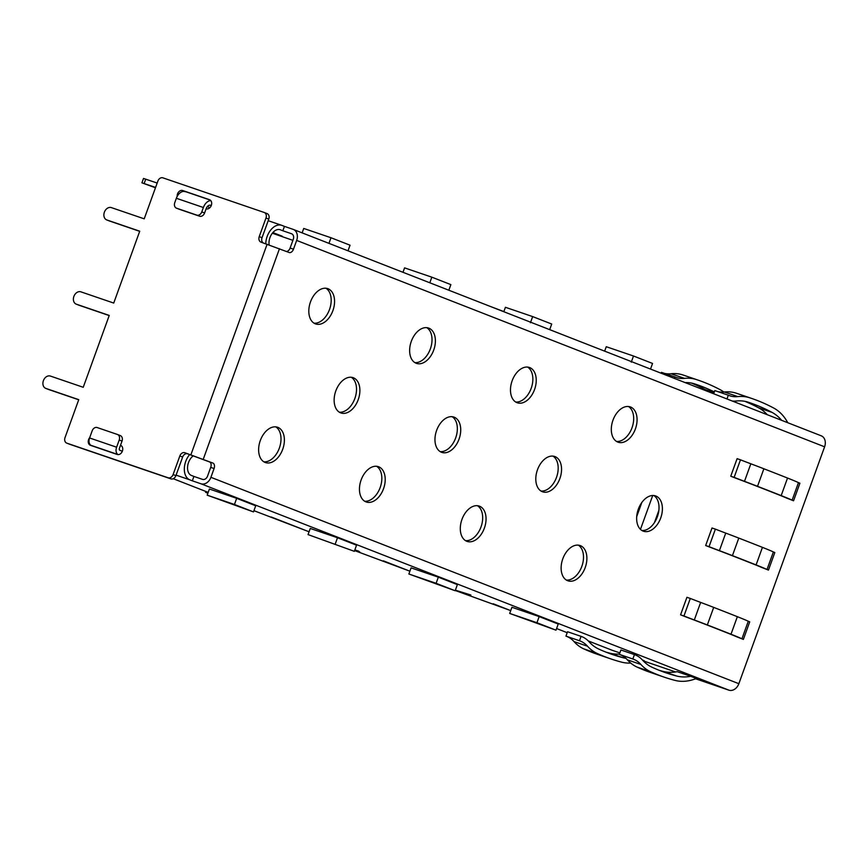 <?xml version="1.0" encoding="UTF-8"?>
<svg xmlns="http://www.w3.org/2000/svg" width="868" height="868" viewBox="0 0 868 868"><rect width="100%" height="100%" fill="white"/><g stroke="black" fill="none" stroke-linecap="round" stroke-linejoin="round"><path stroke-width="1.3" d="M155.589 187.423L141.918 182.822L143.513 178.439L157.173 183.039M269.123 244.917A11.013 7.096 -71.1 0 1 272.053 233.59A11.013 7.096 -71.1 0 1 280.136 229.716A11.013 7.096 -71.1 0 1 280.321 229.781L282.849 230.769L284.433 226.385L281.916 225.398A15.678 10.101 108.9 0 0 281.644 225.3A15.678 10.101 108.9 0 0 265.76 243.767M284.433 226.385L293.08 229.336A9.331 7.139 -68.6 0 1 293.308 229.423A9.331 7.139 -68.6 0 1 296.661 240.425L293.482 249.192A4.665 3.005 -71.1 0 1 289.174 252.523A4.665 3.005 -71.1 0 1 289.098 252.49L261.029 242.15A4.665 3.57 111.4 0 1 260.921 242.107A4.665 3.57 111.4 0 1 259.239 236.606L265.977 218.009A4.665 3.57 -68.6 0 0 264.295 212.508A4.665 3.57 -68.6 0 0 264.187 212.465L162.858 177.832A4.665 3.57 -68.6 0 0 157.889 181.065L144.218 218.834L111.386 207.615A6.575 5.034 -68.6 0 0 104.377 212.193A6.532 4.991 -68.6 0 0 106.721 219.919A6.532 4.991 -68.6 0 0 106.873 219.973L139.737 231.203L113.73 303.062L80.898 291.843A6.575 5.034 -68.6 0 0 73.888 296.422A6.532 4.991 -68.6 0 0 76.232 304.147A6.532 4.991 -68.6 0 0 76.384 304.201L109.249 315.431L83.241 387.291L50.409 376.072A6.575 5.034 -68.6 0 0 43.4 380.651A6.532 4.991 -68.6 0 0 45.744 388.376A6.532 4.991 -68.6 0 0 45.895 388.43L78.76 399.66L65.024 437.602A4.665 3.57 -68.6 0 0 66.706 443.103A4.665 3.57 -68.6 0 0 66.814 443.147L168.142 477.78A4.665 3.57 -68.6 0 0 173.112 474.546L179.839 455.95A4.665 3.57 111.4 0 1 184.808 452.716L212.877 463.056A4.665 3.005 -71.1 0 1 214.081 468.536L210.913 477.313A9.331 7.139 -68.6 0 1 200.975 483.78L728.914 690.168A9.331 7.139 111.4 0 0 738.852 683.702L210.913 477.313M631.275 362.151L633.499 356.01L652.552 363.453L650.512 369.074M604.649 351.139L606.255 346.712A1562.259 33.364 19.9 0 1 633.499 356.01M78.88 305.178A6.532 4.991 111.4 0 0 79.031 305.243A6.532 4.991 111.4 0 0 79.183 305.297L109.205 315.561M378.123 262.581L396.264 269.677M272.324 233.221L292.896 240.349M200.975 483.78L192.327 480.818L193.911 476.434L202.569 479.386A4.665 3.57 111.4 0 0 207.528 476.152L210.707 467.385A4.665 3.005 108.9 0 0 209.492 461.906L187.607 453.812A4.665 3.57 -68.6 0 0 182.638 457.045L175.911 475.642A4.665 3.57 111.4 0 1 170.942 478.876L69.614 444.242A4.665 3.57 111.4 0 1 69.505 444.199A4.665 3.57 111.4 0 1 69.397 444.156M286.483 251.47A4.665 3.005 108.9 0 0 290.107 248.042L293.286 239.264A4.665 3.57 111.4 0 0 291.605 233.763A4.665 3.57 111.4 0 0 291.496 233.731L291.713 233.817M364.679 501.227A18.662 12.022 108.9 0 0 380.162 487.556A18.662 12.022 108.9 0 0 376.614 466.29M314.021 323.178A18.662 12.022 108.9 0 0 329.504 309.518A18.662 12.022 108.9 0 0 325.967 288.241M641.853 530.467A18.662 12.022 108.9 0 0 657.347 516.796A18.662 12.022 108.9 0 0 653.799 495.53M263.839 461.809A18.662 12.022 108.9 0 0 279.333 448.138A18.662 12.022 108.9 0 0 275.785 426.872M566.348 580.063A18.662 12.022 108.9 0 0 581.831 566.403A18.662 12.022 108.9 0 0 578.294 545.126M339.355 412.202A18.662 12.022 108.9 0 0 354.838 398.542A18.662 12.022 108.9 0 0 351.29 377.265M414.861 362.596A18.662 12.022 108.9 0 0 430.344 348.936A18.662 12.022 108.9 0 0 426.796 327.67M541.024 491.038A18.662 12.022 108.9 0 0 556.507 477.378A18.662 12.022 108.9 0 0 552.959 456.112M515.701 402.025A18.662 12.022 108.9 0 0 531.183 388.354A18.662 12.022 108.9 0 0 527.635 367.088M440.184 451.62A18.662 12.022 108.9 0 0 455.667 437.96A18.662 12.022 108.9 0 0 452.13 416.683M465.519 540.645A18.662 12.022 108.9 0 0 481.002 526.985A18.662 12.022 108.9 0 0 477.454 505.708M616.53 441.443A18.662 12.022 108.9 0 0 632.012 427.772A18.662 12.022 108.9 0 0 628.475 406.506M436.105 583.307L438.329 577.166A1562.259 33.364 19.9 0 0 411.085 567.867L408.861 574.008L455.157 590.75L436.105 583.307A1562.259 33.364 -160.1 0 0 408.861 574.008M438.329 577.166L457.382 584.609L455.157 590.75M139.694 231.333L109.683 221.069A6.532 4.991 111.4 0 1 109.52 221.014A6.532 4.991 111.4 0 1 109.368 220.949M664.335 677.192L650.826 672.57A356.086 229.369 -71.1 0 1 636.993 667.047A64.069 41.263 -71.1 0 1 627.39 659.832A42.684 27.494 108.9 0 0 619.329 654.374L632.837 658.986A42.684 27.494 -71.1 0 1 632.848 658.986A42.684 27.494 -71.1 0 1 640.899 664.454A64.069 41.263 108.9 0 0 650.501 671.669A356.086 229.369 108.9 0 0 664.335 677.192A356.086 229.369 108.9 0 0 675.011 680.393A69.19 44.572 108.9 0 0 695.279 678.895L697.557 678.95L690.722 676.28A69.19 44.572 -71.1 0 1 676.606 676.009A356.086 229.369 -71.1 0 1 665.919 672.798A356.086 229.369 -71.1 0 1 652.096 667.275A64.069 41.263 -71.1 0 1 642.483 660.071A42.684 27.494 108.9 0 0 634.432 654.602L620.924 649.98M659.224 670.324A356.086 229.369 108.9 0 0 663.087 671.387A69.19 44.572 108.9 0 0 677.214 671.669L690.722 676.28M767.258 414.709A69.19 44.572 108.9 0 0 758.524 407.765A356.086 229.369 108.9 0 0 744.852 401.32M732.288 401.038A42.684 27.494 108.9 0 0 736.27 401.005A64.069 41.263 -71.1 0 1 748.064 402.155A356.086 229.369 -71.1 0 1 750.028 402.817A356.086 229.369 -71.1 0 1 772.032 412.387A69.19 44.572 -71.1 0 1 781.623 420.329M705.662 545.527L712.01 527.983L715.395 529.133L709.037 546.677L705.662 545.527A42.684 0.911 -160.1 0 0 716.024 549.498A64.069 1.367 19.9 0 1 729.055 554.478A356.086 7.606 19.9 0 1 752.708 563.755A69.19 1.476 19.9 0 1 761.637 567.422L768.462 570.092L774.82 552.547L773.377 551.95L767.019 569.495A69.19 1.476 -160.1 0 0 756.093 564.916A356.086 7.606 -160.1 0 0 732.429 555.629A64.069 1.367 -160.1 0 0 719.398 550.648A42.684 0.911 19.9 0 1 709.037 546.677M715.395 529.133A42.684 0.911 -160.1 0 0 725.746 533.104A64.069 1.367 19.9 0 1 738.787 538.084A356.086 7.606 19.9 0 1 762.44 547.361A69.19 1.476 19.9 0 1 773.377 551.95M490.16 306.382L503.863 311.579M792.115 500.185L798.462 482.641L799.905 483.226L793.558 500.782L792.115 500.185A69.19 1.476 -160.1 0 0 781.178 495.595A356.086 7.606 -160.1 0 0 757.525 486.319A64.069 1.367 -160.1 0 0 744.484 481.339A42.684 0.911 19.9 0 1 734.133 477.367L730.747 476.217A42.684 0.911 -160.1 0 0 741.109 480.188A64.069 1.367 19.9 0 1 754.14 485.169A356.086 7.606 19.9 0 1 777.804 494.445A69.19 1.476 19.9 0 1 786.723 498.113L793.558 500.782M117.647 434.553L120.229 435.562A4.665 3.57 111.4 0 1 120.337 435.606A4.665 3.57 111.4 0 1 122.019 441.107L119.415 448.3A1.682 1.085 -71.1 0 0 119.849 450.275L122.334 451.241M119.22 440.011L116.616 447.204A6.347 4.09 108.9 0 0 118.157 454.615L91.238 445.425A6.347 4.09 -71.1 0 1 89.588 437.971L92.192 430.778A4.665 3.57 -68.6 0 1 97.162 427.544L117.43 434.467A4.665 3.57 -68.6 0 1 117.538 434.51A4.665 3.57 -68.6 0 1 119.22 440.011L122.019 441.107M658.845 510.46L654.45 522.601M455.385 590.153L470.879 595.036A9.331 7.139 111.4 0 1 470.662 594.949A9.331 7.139 111.4 0 1 470.434 594.862M354.86 549.878L358.842 551.234A9.331 7.139 111.4 0 1 358.614 551.158A9.331 7.139 111.4 0 1 358.397 551.061M619.86 652.899L612.048 650.219A9.331 7.139 111.4 0 1 611.832 650.143A9.331 7.139 111.4 0 1 611.615 650.056M641.81 502.518L636.711 516.612M302.14 232.874L303.735 228.447L330.99 237.745L350.043 245.199L348.014 250.809M94.406 446.662L91.238 445.425M625.904 658.324A69.19 44.572 -71.1 0 1 623.235 657.77A356.086 229.369 -71.1 0 1 612.558 654.559A356.086 229.369 -71.1 0 1 598.725 649.036A64.069 41.263 -71.1 0 1 589.122 641.832A42.684 27.494 108.9 0 0 581.061 636.363L567.553 631.741L581.061 636.363L579.477 640.747L565.958 636.125L567.553 631.741M605.853 652.085A356.086 229.369 108.9 0 0 609.727 653.148A69.19 44.572 108.9 0 0 619.459 654.016M530.435 322.733L532.659 316.592L551.712 324.035L549.683 329.645M503.82 311.721L505.415 307.294A1562.259 33.364 19.9 0 1 532.659 316.592M272.563 232.917L282.284 236.237L272.867 232.559M565.969 636.125L579.477 640.747A42.684 27.494 -71.1 0 1 587.528 646.215A64.069 41.263 108.9 0 0 597.141 653.43A356.086 229.369 108.9 0 0 610.963 658.942L597.455 654.331A356.086 229.369 -71.1 0 1 583.621 648.808A64.069 41.263 -71.1 0 1 574.019 641.593A42.684 27.494 108.9 0 0 565.969 636.125A42.684 27.494 108.9 0 0 565.958 636.125M253.933 510.677L309.062 531.78L271.337 517.035M120.489 445.327L120.522 445.338A4.85 3.711 111.4 0 1 120.641 445.382A4.85 3.711 111.4 0 1 122.355 451.176A4.85 3.711 111.4 0 1 117.223 454.463L90.467 445.317A4.85 3.711 111.4 0 1 90.359 445.273A4.85 3.711 111.4 0 1 89.697 437.667M741.934 638.805L748.281 621.26L749.724 621.857L743.377 639.401L741.934 638.805A69.19 1.476 -160.1 0 0 730.997 634.226A356.086 7.606 -160.1 0 0 707.344 624.949A64.069 1.367 -160.1 0 0 694.302 619.969A42.684 0.911 19.9 0 1 683.951 615.987L680.566 614.837A42.684 0.911 -160.1 0 0 690.928 618.808A64.069 1.367 19.9 0 1 703.959 623.788A356.086 7.606 19.9 0 1 727.623 633.065A69.19 1.476 19.9 0 1 736.541 636.732L743.377 639.401M177.191 196.407A4.85 3.711 111.4 0 1 178.808 191.795A4.85 3.711 111.4 0 1 182.703 190.537L209.448 199.673A4.85 3.711 111.4 0 1 209.568 199.716A4.85 3.711 111.4 0 1 211.282 205.51A4.85 3.711 111.4 0 1 206.15 208.797L206.117 208.787M155.459 187.77L141.918 182.822M236.671 498.33L209.416 489.031L207.192 495.172L253.489 511.914L255.713 505.773L236.671 498.33L234.447 504.471L253.489 511.914M308.031 534.59L354.328 551.332L308.031 534.59L310.277 528.46L337.5 537.748L335.276 543.889M536.945 622.725A1562.259 33.364 -160.1 0 0 509.7 613.437L555.997 630.179L558.222 624.038L539.169 616.584L536.945 622.725L555.997 630.179M354.719 550.236L359.808 551.983L354.806 550.019M708.885 391.891A69.19 44.572 108.9 0 0 705.152 389.526A356.086 229.369 108.9 0 0 691.481 383.081M787.775 422.727A69.19 44.572 108.9 0 0 773.616 407.993A356.086 229.369 108.9 0 0 751.623 398.423A356.086 229.369 108.9 0 0 749.648 397.772A64.069 41.263 108.9 0 0 737.854 396.611A42.684 27.494 -71.1 0 1 729.76 395.765A42.684 27.494 -71.1 0 1 728.328 395.211L726.972 398.954M717.727 391.587A42.684 27.494 108.9 0 0 724.346 392A64.069 41.263 -71.1 0 1 736.14 393.15A356.086 229.369 -71.1 0 1 738.115 393.812L751.623 398.423M683.951 615.987L690.299 598.443A42.684 0.911 -160.1 0 0 700.66 602.414A64.069 1.367 19.9 0 1 713.691 607.394A356.086 7.606 19.9 0 1 737.355 616.681A69.19 1.476 19.9 0 1 748.281 621.26M184.982 191.633L185.134 191.687A9.331 6.011 -71.1 0 0 184.982 191.633A9.331 6.011 -71.1 0 0 176.356 198.273L174.772 202.656A4.665 3.57 -68.6 0 0 176.454 208.157A4.665 3.57 -68.6 0 0 176.562 208.201L196.83 215.134A4.665 3.57 -68.6 0 0 201.788 211.9L203.383 207.506A9.331 6.011 108.9 0 1 210.826 200.66M210.414 205.26L210.566 205.315A4.665 3.005 -71.1 0 0 210.49 205.282A4.665 3.005 -71.1 0 0 206.183 208.602L204.598 212.996A4.665 3.57 111.4 0 1 199.629 216.219L179.361 209.297A4.665 3.57 111.4 0 1 179.253 209.253A4.665 3.57 111.4 0 1 179.144 209.21M821.019 435.736A9.331 7.139 111.4 0 1 821.247 435.812A9.331 7.139 111.4 0 1 824.6 446.814L738.852 683.702M534.558 389.515A18.662 12.022 -71.1 0 1 517.317 402.795A18.662 12.022 -71.1 0 1 511.979 381.247A18.662 12.022 -71.1 0 1 529.393 367.468A18.662 12.022 -71.1 0 1 534.558 389.515M332.889 310.668A18.662 12.022 -71.1 0 1 315.648 323.948A18.662 12.022 -71.1 0 1 310.31 302.4A18.662 12.022 -71.1 0 1 327.724 288.632A18.662 12.022 -71.1 0 1 332.889 310.668M660.722 517.957A18.662 12.022 -71.1 0 1 643.481 531.238A18.662 12.022 -71.1 0 1 638.143 509.69A18.662 12.022 -71.1 0 1 655.557 495.91A18.662 12.022 -71.1 0 1 660.722 517.957M260.302 440.532A18.662 12.022 -71.1 0 1 277.543 427.251A18.662 12.022 -71.1 0 1 282.708 449.298A18.662 12.022 -71.1 0 1 265.467 462.579A18.662 12.022 -71.1 0 1 260.302 440.532M635.398 428.933A18.662 12.022 -71.1 0 1 618.157 442.213A18.662 12.022 -71.1 0 1 612.808 420.665A18.662 12.022 -71.1 0 1 630.222 406.886A18.662 12.022 -71.1 0 1 635.398 428.933M361.131 479.95A18.662 12.022 -71.1 0 1 378.372 466.669A18.662 12.022 -71.1 0 1 383.537 488.717A18.662 12.022 -71.1 0 1 366.296 501.997A18.662 12.022 -71.1 0 1 361.131 479.95M562.8 558.797A18.662 12.022 -71.1 0 1 580.041 545.516A18.662 12.022 -71.1 0 1 585.216 567.553A18.662 12.022 -71.1 0 1 567.976 580.833A18.662 12.022 -71.1 0 1 562.8 558.797M436.637 430.354A18.662 12.022 -71.1 0 1 453.877 417.074A18.662 12.022 -71.1 0 1 459.053 439.11A18.662 12.022 -71.1 0 1 441.812 452.391A18.662 12.022 -71.1 0 1 436.637 430.354M335.808 390.936A18.662 12.022 -71.1 0 1 353.048 377.645A18.662 12.022 -71.1 0 1 358.213 399.692A18.662 12.022 -71.1 0 1 340.972 412.973A18.662 12.022 -71.1 0 1 335.808 390.936M433.718 350.086A18.662 12.022 -71.1 0 1 416.477 363.377A18.662 12.022 -71.1 0 1 411.139 341.818A18.662 12.022 -71.1 0 1 428.553 328.05A18.662 12.022 -71.1 0 1 433.718 350.086M461.971 519.379A18.662 12.022 -71.1 0 1 479.212 506.087A18.662 12.022 -71.1 0 1 484.377 528.135A18.662 12.022 -71.1 0 1 467.136 541.415A18.662 12.022 -71.1 0 1 461.971 519.379M537.476 469.772A18.662 12.022 -71.1 0 1 554.717 456.492A18.662 12.022 -71.1 0 1 559.882 478.528A18.662 12.022 -71.1 0 1 542.641 491.82A18.662 12.022 -71.1 0 1 537.476 469.772M48.391 389.406A6.532 4.991 111.4 0 0 48.543 389.472A6.532 4.991 111.4 0 0 48.695 389.526L78.717 399.779M661.134 373.218L661.449 372.35L674.957 376.962L674.436 378.415M664.356 373.349A42.684 27.494 108.9 0 0 670.975 373.761A64.069 41.263 -71.1 0 1 682.78 374.911A356.086 229.369 -71.1 0 1 684.744 375.573L698.252 380.184A356.086 229.369 108.9 0 0 696.288 379.533A64.069 41.263 108.9 0 0 684.494 378.372A42.684 27.494 -71.1 0 1 676.389 377.526A42.684 27.494 -71.1 0 1 674.957 376.962M184.363 191.481A4.85 3.711 -68.6 0 1 185.502 191.633L210.219 200.074M643.058 660.689L644.186 660.711L642.461 660.038M282.849 230.769L291.496 233.731M210.566 205.315L211.26 205.586M207.322 206.595L209.947 207.626M402.98 272.302L404.586 267.876L431.83 277.174L450.872 284.617L448.843 290.227M263.08 242.845A4.665 3.57 -68.6 0 1 262.038 237.702L268.776 219.105A4.665 3.57 111.4 0 0 267.094 213.604L264.295 212.508M264.404 212.552L266.986 213.561A4.665 3.57 111.4 0 1 267.094 213.604M354.6 550.583L409.88 571.187L383.374 560.837M610.963 658.942A356.086 229.369 108.9 0 0 621.651 662.154A69.19 44.572 108.9 0 0 630.71 663.065M730.747 476.217L737.106 458.662L740.48 459.823L734.133 477.367M740.48 459.823A42.684 0.911 -160.1 0 0 750.842 463.794A64.069 1.367 19.9 0 1 763.873 468.774A356.086 7.606 19.9 0 1 787.536 478.051A69.19 1.476 19.9 0 1 798.462 482.641M713.67 393.757L714.82 390.589L728.328 395.211M549.694 329.623L567.119 336.469M619.329 654.374A42.684 27.494 108.9 0 0 619.329 654.364L620.913 649.98L634.432 654.602L632.837 658.986L619.329 654.374M723.879 392.043A69.19 44.572 108.9 0 0 720.256 389.754A356.086 229.369 108.9 0 0 698.252 380.184M685.123 382.604A64.069 41.263 -71.1 0 1 694.704 383.916A356.086 229.369 -71.1 0 1 696.668 384.567A356.086 229.369 -71.1 0 1 714.331 391.913M643.242 660.884L675.608 671.951M695.995 678.917L728.914 690.168M510.72 610.605L455.255 590.5M768.462 570.092L767.019 569.495M207.951 493.057L205.597 492.308L207.886 493.241M189.68 454.517A15.678 10.101 108.9 0 0 184.32 469.262A15.678 10.101 108.9 0 0 189.81 479.83L192.327 480.818M193.911 476.434L191.394 475.447A11.013 7.096 -71.1 0 1 187.607 466.572A11.013 7.096 -71.1 0 1 193.249 455.852L193.358 455.776M120.446 445.447L121.292 445.74M328.961 243.365L330.99 237.745M539.169 616.584A1562.259 33.364 19.9 0 0 511.925 607.285L509.7 613.437M234.447 504.471L207.192 495.172M690.299 598.443L686.924 597.293L680.566 614.837M429.801 282.784L431.83 277.174M208.201 492.373L173.242 478.713M354.328 551.332L356.553 545.191L337.5 537.748M79.183 305.297L76.384 304.201M109.683 221.069L106.873 219.973M663.087 671.387L676.606 676.009M772.032 412.387L758.524 407.765M719.398 550.648L725.746 533.104M756.093 564.916L762.44 547.361M612.048 650.219L588.276 640.931M567.205 632.696L556.583 628.54L567.205 632.696M144.142 183.517L145.726 179.133M609.727 653.148L623.235 657.77M574.019 641.593L587.528 646.215M583.621 648.808L597.141 653.43M714.093 392.575L705.152 389.526M749.648 397.772L736.14 393.15M730.997 634.226L737.355 616.681M179.361 209.297L176.562 208.201M203.242 459.291L279.463 248.725M296.661 240.425L824.6 446.814M48.695 389.526L45.895 388.43M185.502 191.633L182.703 190.537M204.598 212.996L201.788 211.9M196.83 215.134L199.629 216.219M267.116 244.223L190.884 454.789M262.038 237.702L259.239 236.606M265.977 218.009L268.776 219.105M744.484 481.339L750.842 463.794M737.854 396.611L724.346 392M627.39 659.832L640.899 664.454M636.993 667.047L650.501 671.669M684.494 378.372L670.975 373.761M696.288 379.533L682.78 374.911M781.178 495.595L787.536 478.051M757.525 486.319L763.873 468.774M187.607 453.812L184.808 452.716M212.877 463.056L209.492 461.906M694.302 619.969L700.66 602.414M293.482 249.192L290.107 248.042M176.356 198.273L203.383 207.506M207.506 492.905L207.756 492.199M210.707 467.385L214.081 468.536M176.085 475.143L189.81 479.83M69.614 444.242L66.814 443.147M168.142 477.78L170.942 478.876M175.911 475.642L173.112 474.546M179.839 455.95L182.638 457.045M732.429 555.629L738.787 538.084M707.344 624.949L713.691 607.394M116.616 447.204L89.588 437.971M79.031 305.243L76.232 304.147M109.52 221.014L106.721 219.919M493.176 603.759L510.72 610.616M588.276 640.942L611.832 650.143M652.725 495.487L640.465 529.371M176.454 208.157L179.253 209.253M205.9 491.483L205.597 492.308M120.337 435.606L117.538 434.51M69.505 444.199L66.706 443.103M268.201 220.7L281.644 225.3M821.247 435.812L293.308 229.423M48.543 389.472L45.744 388.376"/></g></svg>
